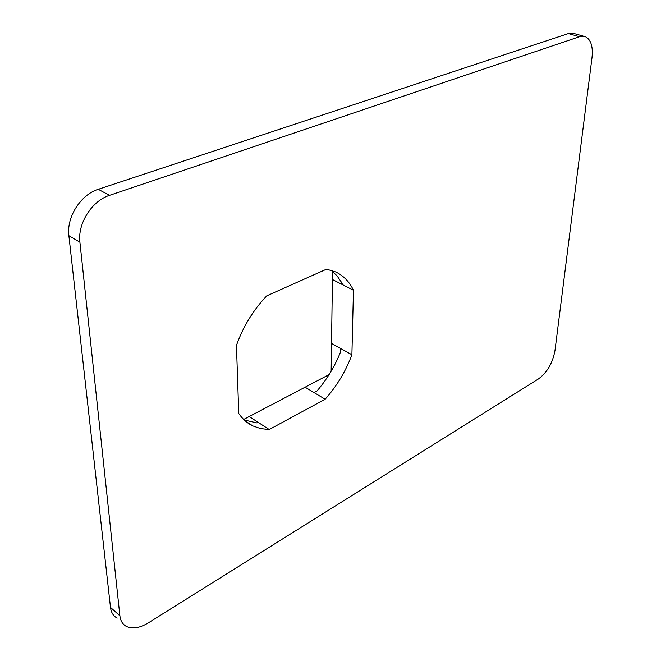 <?xml version="1.0" encoding="UTF-8"?>
<svg xmlns="http://www.w3.org/2000/svg" width="661" height="661" viewBox="0 0 661 661"><rect width="100%" height="100%" fill="white"/><g stroke="black" fill="none" stroke-linecap="round" stroke-linejoin="round"><path stroke-width="0.99" d="M329.095 374.589L305.093 387.197L314.041 392.568L316.95 391.023M340.622 348.471L340.564 351.9L340.622 348.471L331.533 343.406L331.153 371.218M340.564 351.9C334.896 366.235 327.063 379.232 317.065 390.891L314.041 392.568M257.038 422.924L258.129 422.338L256.914 422.916L244.256 420.008M117.179 618.109C113.361 616.069 111.131 612.507 110.494 607.409L68.876 235.688C66.356 217.205 80.716 194.64 98.249 189.319L568.336 33.579L574.426 33.637L583.787 36.272M98.249 189.319L109.511 195.359L579.49 36.727L585.547 36.768C590.984 39.693 593.14 46.625 592.016 57.557L554.959 350.694C552.654 363.029 547.159 372.432 538.492 378.91L148.353 622.86C139.826 628.016 132.547 629.222 126.515 626.488C122.715 624.48 120.509 620.91 119.889 615.804L79.907 242.207L68.876 235.688M351.9 354.742L353.461 290.237C349.405 281.743 343.447 275.637 335.598 271.919L326.559 269.159L266.771 295.839C253.262 310.042 243.157 326.559 236.448 345.373L238.753 413.489C242.546 419.082 247.255 423.23 252.882 425.948L260.707 428.634L269.217 429.534L325.138 399.236C336.829 386.123 345.753 371.292 351.9 354.742L331.533 343.406L332.417 279.512L341.803 284.296L341.836 282.842L342.233 283.858L341.803 284.296M109.511 195.359C91.937 200.795 77.461 223.6 79.907 242.207M258.129 422.338L249.197 416.546L305.093 387.197L325.138 399.236M332.533 271.357L332.417 279.512L353.461 290.237M269.217 429.534L249.205 416.546L243.678 419.446M331.078 270.209L337.044 275.827L341.836 282.834M579.49 36.727L568.336 33.579M110.494 607.409L119.889 615.804M245.479 421.107L252.882 425.948"/></g></svg>
